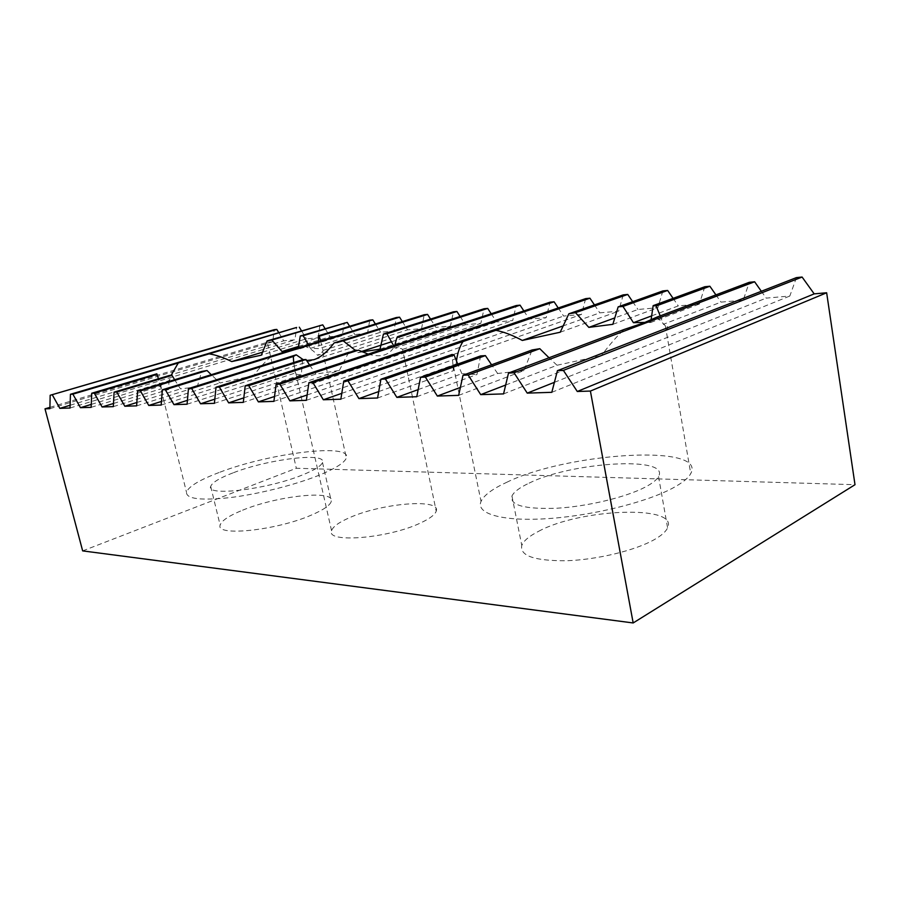 <?xml version="1.0" encoding="UTF-8"?>
<svg xmlns="http://www.w3.org/2000/svg" width="900" height="900" viewBox="0 0 900 900"><rect width="100%" height="100%" fill="white"/><g stroke="black" fill="none" stroke-linecap="round" stroke-linejoin="round"><path stroke-width="0.67" stroke-dasharray="4.5 3.38" d="M538.56 531.337C579.836 508.725 679.095 504.439 667.597 527.85C665.91 531.619 661.489 535.534 654.356 539.606C635.288 550.462 597.319 559.665 566.831 560.734C534.712 560.993 519.694 555.896 521.786 545.467C523.62 540.81 529.211 536.096 538.56 531.337M529.11 483.131C571.016 462.127 670.567 455.625 658.53 476.539C656.752 479.902 652.23 483.469 644.985 487.249C625.613 497.329 587.306 506.475 556.717 508.241C524.509 509.332 509.58 505.271 511.954 496.024C513.911 491.884 519.626 487.586 529.11 483.131M651.06 319.928L650.621 322.526L645.041 322.402M660.217 315.877L663.39 324.304L720.979 302.13L743.254 300.15L749.261 282.319M656.977 317.093L665.359 325.822L667.192 329.906C668.655 327.442 667.384 325.575 663.39 324.304M506.666 482.332C566.347 452.902 707.434 443.25 690.75 473.603C688.264 478.181 682.178 483.053 672.502 488.228C645.322 502.785 589.635 516.24 545.366 518.783C500.951 521.415 475.718 513.394 481.027 501.424C483.896 495.248 492.435 488.88 506.666 482.332M242.606 510.199C277.369 495.743 335.34 489.532 331.301 501.345C330.165 505.271 323.505 509.861 311.332 515.104C276.581 530.415 215.359 536.783 220.14 525.173C221.434 520.74 228.915 515.745 242.606 510.199M233.606 472.646C268.774 459 326.88 451.969 322.504 462.442C321.255 465.93 314.471 470.137 302.152 475.076C266.951 489.476 205.56 496.744 210.701 486.416C212.13 482.49 219.769 477.889 233.606 472.646M292.084 350.077L298.024 349.358L342.293 335.644L344.317 322.695M298.271 348.064L298.024 349.358M308.351 344.7L310.387 348.379L319.072 348.615L367.537 333.405L369.754 320.152M318.746 341.494L319.072 348.615M320.614 340.92L322.999 350.438L322.718 351.596L317.61 355.331L393.93 331.065L396.371 317.509M303.919 346.072C309.049 347.546 313.616 350.629 317.61 355.331M220.016 472.162C270.202 452.902 352.384 442.868 346.365 457.931C344.621 462.78 335.183 468.686 318.049 475.639C294.221 485.134 258.053 494.19 229.961 497.61C200.632 500.715 186.143 498.915 186.491 492.21C188.606 486.439 199.789 479.756 220.016 472.162M362.137 351.877L357.975 352.654L355.882 350.786M436.219 511.155C441.405 498.082 381.33 503.19 349.245 517.815C338.726 522.428 332.843 526.725 331.571 530.719C325.631 543.476 388.609 538.436 420.649 522.911C429.851 518.602 435.037 514.688 436.219 511.155L402.548 349.414C401.749 348.491 399.206 348.019 394.909 348.019L393.705 345.735M399.668 337.736L399.082 336.173M368.156 354.116C374.704 356.074 380.239 356.31 384.761 354.814C389.272 353.295 392.603 350.156 394.74 345.397M82.654 550.89L296.325 468.259L855 484.695M503.561 393.896L601.481 355.601C609.446 344.756 617.062 336.026 624.319 329.4M667.192 329.906L743.254 300.15M505.665 385.031L557.021 365.254L601.481 355.601M557.021 365.254L549.023 357.772M715.905 294.885L720.979 302.13M458.662 395.359L523.969 370.586L532.102 349.965M704.824 286.74L699.334 304.043L678.308 305.899L651.712 315.855M650.621 322.526L699.334 304.043M460.373 387.439L497.655 373.489L523.969 370.586M497.655 373.489L491.58 364.793M673.099 298.361L678.308 305.899M416.767 396.731L476.966 374.501L480.589 355.916M662.873 290.925L657.866 307.71L637.976 309.476L614.869 317.891M612.855 324.326L657.866 307.71M418.162 389.61L461.869 373.669L476.966 374.501M461.869 373.669L457.729 364.061M632.678 301.691L637.976 309.476M377.584 398.002L453.386 370.699L452.115 354.442M623.216 294.885L618.626 311.186L599.794 312.851L563.31 325.845M560.216 332.224L618.626 311.186M378.731 391.556L456.154 363.994L453.532 366.469L453.386 370.699M456.154 363.994L456.469 361.001M594.439 304.897L599.794 312.851M161.201 405.056L253.564 375.694C259.65 367.549 265.804 360.956 272.036 355.928M322.999 350.438L380.588 332.246L393.93 331.065M253.564 375.694L220.05 382.95L211.241 374.715M161.471 401.445L220.05 382.95M375.39 323.989L380.588 332.246M136.654 405.855L197.224 386.843L201.735 371.441M310.387 348.379L354.78 334.53L367.537 333.405M197.224 386.843L180.484 388.89L174.634 379.721M136.868 402.491L180.484 388.89M349.65 326.295L354.78 334.53M113.332 406.62L168.66 389.464L169.222 375.525M298.564 346.433L330.075 336.724L342.293 335.644M168.66 389.464L161.696 388.62L158.434 378.776M113.49 403.47L161.696 388.62M325.012 328.522L330.075 336.724M91.147 407.34L160.526 386.077L156.859 373.95M319.961 325.125L318.127 337.781L261.382 355.162M262.665 352.147L306.416 338.816L318.127 337.781M160.526 386.077C161.629 384.57 164.621 382.736 169.493 380.554L171.056 375.412M91.271 404.392L169.493 380.554M301.421 330.66L306.416 338.816M348.637 352.44L339.356 370.44L243.304 402.379M243.821 397.856L315.934 374.062L339.356 370.44M309.6 365.029L315.934 374.062M302.569 359.73L301.309 374.884L214.414 403.324M214.83 399.139L295.358 372.983C295.414 374.085 297.405 374.715 301.309 374.884M293.704 362.554L295.358 372.983M49.916 407.374L267.322 342.27L296.325 468.259M267.322 342.27L272.745 341.798L274.241 329.681M278.809 332.719L283.736 340.819L294.964 339.829L296.618 327.454M402.334 321.581L407.588 329.861L421.549 328.624L424.226 314.73M430.549 319.072L435.848 327.364L450.484 326.059L453.409 311.816M460.136 316.474L465.48 324.743L480.836 323.381L484.043 308.756M491.197 313.751L496.575 321.986L512.696 320.558L516.206 305.55M523.856 310.928L529.234 319.095L546.199 317.599L550.035 302.186M558.214 307.969L563.602 316.058L581.456 314.471L585.653 298.631M761.332 291.274L766.192 298.125L789.829 296.032L796.41 277.616M551.801 392.321L789.829 296.032M554.4 382.331L766.192 298.125M340.853 399.195L581.456 314.471M341.798 393.345L563.602 316.058M306.36 400.32L546.199 317.599M307.136 394.976L529.234 319.095M273.904 401.377L512.696 320.558M274.534 396.473L496.575 321.986M402.548 349.414L480.836 323.381M394.909 348.019L465.48 324.743M380.036 349.121L450.484 326.059M357.975 352.654L361.384 351.54M391.534 341.752L435.848 327.364M303.266 359.696L306.619 360.495M187.088 404.213L421.549 328.624M187.425 400.331L407.588 329.861M70.031 408.026L294.964 339.829M70.11 405.259L283.736 340.819M49.894 408.679L272.745 341.798M658.53 476.539L667.597 527.85M665.359 325.822L690.75 473.603M322.504 462.442L331.301 501.345M322.718 351.596L346.365 457.931M331.571 530.719L294.03 365.366M159.514 383.096L186.491 492.21M210.701 486.416L220.14 525.173M453.532 366.469L481.027 501.424M511.954 496.024L521.786 545.467"/><path stroke-width="1.35" d="M456.469 361.001C457.515 353.048 459.697 346.556 462.994 341.55L495.889 330.311C503.899 331.875 512.707 335.25 522.304 340.447L563.31 325.845M645.041 322.402L633.442 322.695L622.969 306.428L618.165 306.866L612.855 324.326L588.836 327.386L575.505 312.66L568.856 313.808L560.216 332.224L522.304 340.447M660.217 315.877L656.156 305.966L653.153 305.651L651.06 319.928M557.438 370.676L796.41 277.616L802.091 277.043L563.377 370.384L557.438 370.676L551.801 392.321L527.243 393.12L514.035 372.78L754.616 281.779L749.261 282.319L656.977 317.093L643.601 322.954L624.319 329.4L508.511 373.05L503.561 393.896L480.713 394.639L505.665 385.031M171.056 375.412L178.256 362.993L209.138 353.858C216.169 354.994 223.695 357.57 231.727 361.575L261.382 355.162L267.075 340.909L271.868 340.054L282.026 351.529L292.084 350.077M308.351 344.7L303.165 335.723L300.274 335.981L298.271 348.064M320.614 340.92L319.252 336.218L318.308 335.858L318.746 341.494M399.555 317.183L396.371 317.509L162.338 389.824L165.308 389.689L399.555 317.183L402.334 321.581M306.619 360.495L313.83 359.707C320.501 357.491 327.262 351.911 334.114 342.945L424.226 314.73L427.556 314.392L430.549 319.072M355.882 350.786L343.204 340.853L334.114 342.945M393.705 345.735L386.887 333.754L383.423 334.046L380.036 349.121L362.137 351.877M394.74 345.397L396.855 337.759L399.082 336.173L484.043 308.756L487.71 308.396L491.197 313.751M826.65 292.77L590.4 391.061L633.173 622.957L855 484.695L826.65 292.77L814.185 293.873L802.091 277.043M633.173 622.957L82.654 550.89L45 408.836L49.916 407.374M549.023 357.772L539.798 348.694L532.102 349.965L463.005 375.255L458.662 395.359L437.355 396.056L460.373 387.439M480.713 394.639L468.146 375.007L539.798 348.694M656.156 305.966L709.875 286.245L715.905 294.885M468.146 375.007L463.005 375.255M653.153 305.651L704.824 286.74L709.875 286.245M633.442 322.695L651.712 315.855M491.58 364.793L485.404 355.613L480.589 355.916L420.57 377.314L416.767 396.731L396.855 397.373L418.162 389.61M437.355 396.056L425.374 377.077L485.404 355.613M622.969 306.428L667.643 290.452L673.099 298.361M425.374 377.077L420.57 377.314M618.165 306.866L662.873 290.925L667.643 290.452M588.836 327.386L614.869 317.891M457.729 364.061L454.106 355.039L452.115 354.442L380.914 379.226L377.584 398.002L358.931 398.61L378.731 391.556M396.855 397.373L385.402 379.012L454.106 355.039M575.505 312.66L627.727 294.435L632.678 301.691M385.402 379.012L380.914 379.226M568.856 313.808L623.216 294.885L627.727 294.435M358.931 398.61L347.974 380.824L462.994 341.55M495.889 330.311L589.928 298.204L594.439 304.897M162.338 389.824L161.201 405.056L148.77 405.461L161.471 401.445M211.241 374.715L207.034 370.519L201.735 371.441L137.576 391.027L140.4 390.892L207.034 370.519M140.4 390.892L148.77 405.461M319.252 336.218L372.803 319.849L375.39 323.989M318.308 335.858L369.754 320.152L372.803 319.849M137.576 391.027L136.654 405.855L124.841 406.238L136.868 402.491M174.634 379.721L171.979 375.356L169.222 375.525L114.075 392.164L116.752 392.04L171.979 375.356M116.752 392.04L124.841 406.238M303.165 335.723L347.22 322.402L349.65 326.295M300.274 335.981L347.22 322.402M114.075 392.164L113.332 406.62L102.105 406.98L113.49 403.47M282.026 351.529L298.564 346.433M158.434 378.776L156.825 373.815L91.721 393.255L94.275 393.131L157.106 374.344M94.275 393.131L102.105 406.98M271.868 340.054L322.74 324.844L325.012 328.522M267.075 340.909L322.74 324.844M91.721 393.255L91.147 407.34L80.46 407.689L91.271 404.392M231.727 361.575L262.665 352.147M209.138 353.858L296.618 327.454L70.447 394.279L72.877 394.166L178.256 362.993M72.877 394.166L80.46 407.689M299.295 327.184L301.421 330.66M358.481 350.156L248.704 385.639L245.194 385.808L348.637 352.44L358.481 350.156L368.156 354.116M245.194 385.808L243.304 402.379L228.656 402.851L243.821 397.856M305.978 359.494L302.569 359.73L216.023 387.225L219.341 387.067L305.978 359.494L309.6 365.029M219.341 387.067L228.656 402.851M216.023 387.225L214.414 403.324L200.565 403.774L214.83 399.139M293.332 356.49L296.224 354.814L188.449 388.564L191.588 388.406L293.332 356.49L293.704 362.554M191.588 388.406L200.565 403.774M276.806 329.423L50.164 395.269L274.241 329.681L276.806 329.423L278.809 332.719M383.423 334.046L453.409 311.816L456.907 311.468L460.136 316.474M308.891 382.725L550.035 302.186L554.085 301.781L312.851 382.534L308.891 382.725L306.36 400.32L289.89 400.86L279.821 384.131L520.065 305.168L516.206 305.55L276.097 384.311L273.904 401.377L258.379 401.884L274.534 396.473M520.065 305.168L523.856 310.928M554.085 301.781L558.214 307.969M589.928 298.204L585.653 298.631L343.766 381.037L340.853 399.195L323.348 399.769L341.798 393.345M754.616 281.779L761.332 291.274M590.4 391.061L577.294 391.489L814.185 293.873M563.377 370.384L577.294 391.489M527.243 393.12L554.4 382.331M514.035 372.78L508.511 373.05M347.974 380.824L343.766 381.037M312.851 382.534L323.348 399.769M289.89 400.86L307.136 394.976M279.821 384.131L276.097 384.311M248.704 385.639L258.379 401.884M396.855 337.759L487.71 308.396M386.887 333.754L456.907 311.468M361.384 351.54L391.534 341.752M343.204 340.853L427.556 314.392M296.224 354.814L303.266 359.696M188.449 388.564L187.088 404.213L173.97 404.64L187.425 400.331M165.308 389.689L173.97 404.64M70.447 394.279L70.031 408.026L59.839 408.353L70.11 405.259M52.481 395.156L59.839 408.353M50.164 395.269L49.894 408.679L45 408.836"/></g></svg>
